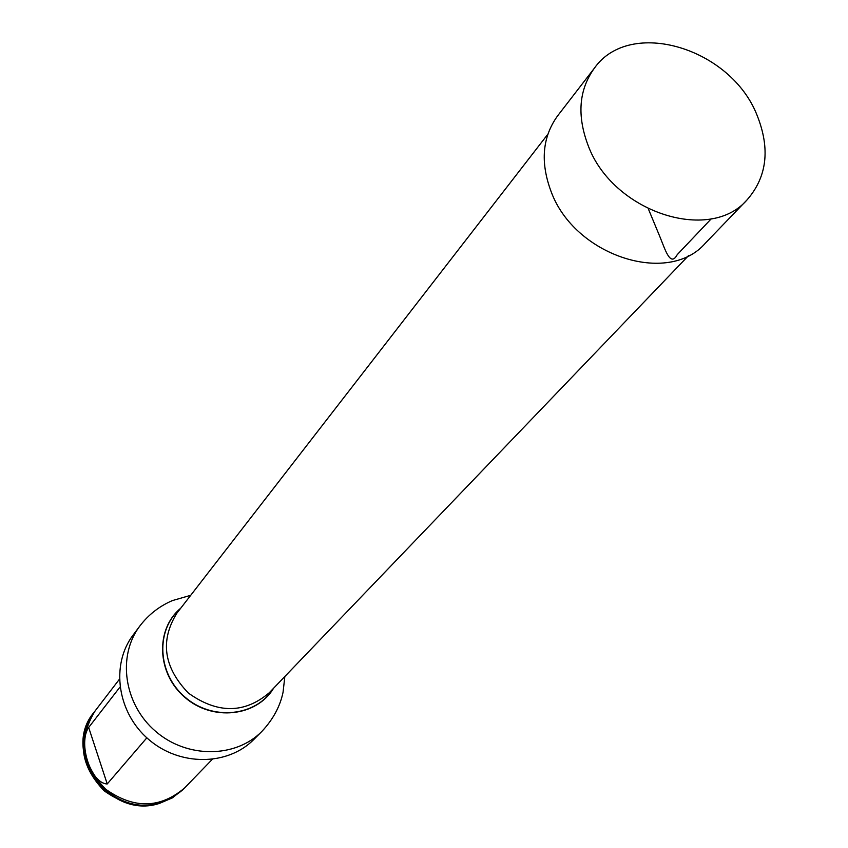 <?xml version="1.0" encoding="UTF-8"?>
<svg xmlns="http://www.w3.org/2000/svg" width="848" height="848" viewBox="0 0 848 848"><rect width="100%" height="100%" fill="white"/><g stroke="black" fill="none" stroke-linecap="round" stroke-linejoin="round"><path stroke-width="1.27" d="M688.576 255.587L269.251 692.763C244.468 713.74 217.523 713.857 188.436 693.113C163.643 667.387 159.816 640.717 176.925 613.115L547.861 134.207M261.884 731.4C235.585 758.271 186.867 758.6 155.523 731.262C123.893 704.275 117.066 656.034 139.793 626.078L133.072 635.088C110.526 664.821 117.236 712.627 148.548 739.35C179.575 766.401 227.847 766.03 253.944 739.361L261.884 731.4C273.045 719.475 280.105 706.437 283.052 692.286L284.843 676.503M93.916 712.479L93.746 712.691C76.871 739.986 80.348 766.02 104.156 790.813C132.171 810.73 158.438 810.338 182.956 789.647L183.147 789.456M183.942 788.619L172.441 797.851L159.53 803.374C109.286 820.313 60.272 751.54 94.075 712.267L94.626 711.578M119.356 679.322L95.156 710.868C78.249 738.205 81.726 764.292 105.597 789.149C133.677 809.109 159.996 808.727 184.557 787.993L212.212 759.426M119.95 687.103L88.669 727.478C77.751 743.24 90.906 783.541 107.23 783.955L146.842 737.834M588.173 145.58C576.767 115.476 578.866 89.634 594.469 68.063C630.117 17.479 730.859 47.933 757.094 115.339C770.397 148.718 767.08 176.861 747.152 199.778C709.458 243.811 612.616 211.756 588.173 145.58M747.152 199.778L705.366 243.164C668.33 286.338 574.372 255.736 551.052 191.415C540.144 162.138 542.349 136.931 557.677 115.763L594.469 68.063M648.381 208.937L660.242 237.578C665.51 250.743 670.641 267.12 677.223 254.654L711.292 218.773M180.412 608.62C155.322 629.725 157.23 673.588 184.991 697.109C212.318 721.118 255.99 716.571 273.194 688.65M180.719 608.217C155.11 629.205 156.774 673.588 184.811 697.321C212.392 721.563 256.541 716.708 273.544 688.29M87.439 724.987C68.964 765.903 116.314 817.175 159.53 802.802L171.72 797.692M88.669 727.478L107.23 783.955M139.793 626.078C148.453 614.705 159.307 606.214 172.335 600.607L190.715 595.307"/></g></svg>
